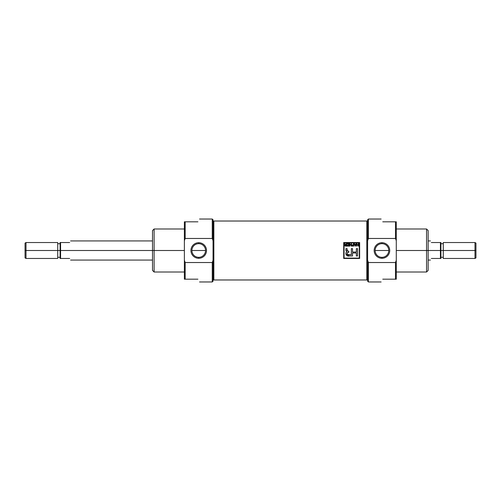 <?xml version="1.0" encoding="UTF-8"?>
<svg xmlns="http://www.w3.org/2000/svg" width="501" height="501" viewBox="0 0 501 501"><rect width="100%" height="100%" fill="white"/><g stroke="black" fill="none" stroke-linecap="round" stroke-linejoin="round"><path stroke-width="0.75" d="M381.944 243.674A6.826 6.826 0 0 0 375.124 250.5A6.826 6.826 0 0 0 381.944 257.326A6.826 6.826 0 0 0 388.77 250.5A6.826 6.826 0 0 0 381.944 243.674A6.826 6.826 0 0 0 375.124 250.5A6.826 6.826 0 0 0 381.944 257.326L381.944 258.291A7.791 7.791 0 0 0 389.734 250.5A7.791 7.791 0 0 0 381.944 242.709A7.791 7.791 0 0 0 374.159 250.5A7.791 7.791 0 0 0 381.944 258.291A7.791 7.791 0 0 1 374.159 250.5A7.791 7.791 0 0 1 381.944 242.709L381.944 243.674A6.826 6.826 0 0 1 388.77 250.5A6.826 6.826 0 0 1 381.944 257.326M381.136 219.031L368.404 219.031L368.404 238.47L395.489 238.47L396.285 240.743L396.285 260.257L395.489 262.53L368.404 262.53L367.609 260.257L367.609 240.743L368.404 238.47L395.489 238.47L395.489 221.818L382.745 221.818C380.61 218.129 380.61 218.129 382.745 221.818C380.61 218.129 380.61 218.129 382.745 221.818L396.285 221.818L396.285 279.182L395.489 279.182L395.489 262.53L368.404 262.53L368.404 281.969L381.136 281.969M395.489 279.182L382.745 279.182C380.61 282.871 380.61 282.871 382.745 279.182C380.61 282.871 380.61 282.871 382.745 279.182L396.285 279.182L396.285 260.257L395.489 262.53L395.489 279.182L396.285 279.182M396.285 272.012L426.558 272.012L426.558 228.988L396.285 228.988M426.558 228.988L428.148 230.585L428.148 270.415L426.558 272.012M396.285 221.818L395.489 221.818L395.489 238.47L396.285 240.743L396.285 221.818L395.489 221.818M368.404 281.969L367.609 281.174L367.609 219.826L368.404 219.031M367.609 221.486L366.807 221.022L366.807 279.978L366.807 221.022L213.852 221.022L213.852 279.978L366.807 279.978L367.609 279.514L366.807 279.978L213.852 279.978L213.852 221.022L366.807 221.022L367.609 221.486M343.705 242.534L343.705 258.466L359.643 258.466L359.643 242.534L343.705 242.534L359.643 242.534L359.643 258.466L343.705 258.466L343.705 242.534L343.705 258.466L359.643 258.466L359.643 242.534L343.705 242.534M213.057 279.514L213.852 279.978L213.057 279.514M213.057 221.486L213.852 221.022L213.057 221.486M359.28 258.109L359.28 242.891L344.068 242.891L344.068 258.109L359.28 258.109L359.28 242.891L344.068 242.891L344.068 258.109L359.28 258.109M348.721 243.805L347.174 243.805L349.059 243.499L349.059 246.097L347.206 246.097L348.721 245.791L348.721 244.983L347.306 244.983L348.721 244.682L348.721 243.805L347.174 243.499L349.059 243.499L349.059 246.097L347.206 246.097L348.721 245.791L348.721 244.983L347.306 244.983L348.721 244.682L348.721 243.805M353.412 244.983L352.228 244.983L353.412 244.682L353.412 243.499L353.75 243.499L353.75 246.097L352.059 246.097L353.412 245.791L353.412 244.983L352.228 244.983L353.412 244.682L353.412 243.499L353.75 243.499L353.75 246.097L352.059 246.097L353.412 245.791L353.412 244.983M356.981 244.713L358.296 244.713L358.296 243.499L358.635 243.499L358.635 246.097L358.296 246.097L358.296 245.02L356.981 245.02L356.981 246.097L356.643 246.097L356.643 243.499L356.981 243.499L356.981 244.713L358.296 244.713L358.296 243.499L358.635 243.499L358.635 246.097L358.296 246.097L358.296 245.02L356.981 245.02L356.981 246.097L356.643 246.097L356.643 243.499L356.981 243.499L356.981 244.713M352.516 255.98L349.329 255.98C346.755 256.894 344.519 253.337 346.78 251.79L345.972 250.688L345.909 248.64L347.093 248.64L347.249 250.876L348.784 251.214L348.784 252.36L347.212 252.767L347.231 254.439L351.333 254.796L351.333 248.64L351.333 254.796L348.771 254.796C346.798 254.439 346.535 253.638 347.982 252.398L348.784 252.36L348.784 251.214L347.982 251.183L347.093 250.043L347.093 248.64L345.909 248.64L345.909 250.049L346.78 251.79C344.519 253.337 346.755 256.894 349.329 255.98L352.516 255.98L352.516 252.986L356.361 252.986L356.361 255.98L357.545 255.98L357.545 248.64L356.361 248.64L356.361 252.041L352.516 252.041L352.516 248.64L351.333 248.64L352.516 248.64L352.516 252.041L356.361 252.041L356.361 248.64L357.545 248.64L357.545 255.98L356.361 255.98L356.361 252.986L352.516 252.986L352.516 255.98L349.329 255.98L345.915 253.982M356.023 243.499L356.374 243.499L355.441 246.097L355.052 246.097L354.119 243.499L354.727 244.275L355.766 244.275L356.374 243.499L355.441 246.097L355.052 246.097L354.119 243.499L354.727 244.275L355.766 244.275L356.374 243.499L355.441 246.097L355.052 246.097L354.119 243.499L354.47 243.499M349.936 246.097L349.598 246.097L349.598 243.499L351.251 245.521L351.251 243.499L351.589 243.499L351.589 246.097L349.936 244.068L349.936 246.097L349.598 246.097L349.598 243.499L351.251 245.521L351.251 243.499L351.589 243.499L351.589 246.097L349.936 244.068L349.936 246.097L349.598 246.097L349.598 243.499L349.961 243.499M345.283 244.607L344.475 243.499L345.978 244.645L346.366 244.645L346.366 243.499L346.698 243.499L346.698 246.097L345.577 246.097L344.675 245.384L345.389 244.663L344.475 243.499L345.978 244.645L346.366 244.645L346.366 243.499L346.698 243.499L346.698 246.097L344.845 245.859L344.732 245.095L345.333 244.638M355.077 245.29L354.833 244.582L355.666 244.582L355.247 245.828L355.666 244.582L354.833 244.582L355.247 245.828M345.014 245.377L346.366 245.791L346.366 244.951L345.014 245.377L345.558 245.791L345.014 245.377M474.992 242.534L475.95 243.085L475.95 257.915L474.992 258.466L474.992 242.534L443.285 242.534L443.285 258.466L474.992 258.466M440.423 250.5L440.423 258.466L431.336 258.466C430.127 260.564 430.127 260.564 431.336 258.466C430.127 260.564 430.127 260.564 431.336 258.466L440.423 258.466L440.423 242.534L431.336 242.534C430.127 240.436 430.127 240.436 431.336 242.534C430.127 240.436 430.127 240.436 431.336 242.534L440.899 242.534L440.899 258.466L440.423 258.466L440.899 258.466L440.899 242.534L440.423 242.534L440.423 250.5L426.558 250.5L426.558 261.416M198.715 257.326A6.826 6.826 0 0 0 205.542 250.5A6.826 6.826 0 0 0 198.715 243.674A6.826 6.826 0 0 0 191.896 250.5A6.826 6.826 0 0 0 198.715 257.326A6.826 6.826 0 0 0 205.542 250.5A6.826 6.826 0 0 0 198.715 243.674L198.715 242.709A7.791 7.791 0 0 0 190.931 250.5A7.791 7.791 0 0 0 198.715 258.291A7.791 7.791 0 0 0 206.506 250.5A7.791 7.791 0 0 0 198.715 242.709A7.791 7.791 0 0 1 206.506 250.5A7.791 7.791 0 0 1 198.715 258.291L198.715 257.326A6.826 6.826 0 0 1 191.896 250.5A6.826 6.826 0 0 1 198.715 243.674M154.108 272.012L152.511 270.415L152.511 230.585L154.108 228.988L154.108 272.012L184.381 272.012M199.53 281.969L212.261 281.969L212.261 262.53L185.176 262.53L185.176 279.182L184.381 279.182L184.381 221.818L197.92 221.818C200.056 218.129 200.056 218.129 197.92 221.818C200.056 218.129 200.056 218.129 197.92 221.818L185.176 221.818L185.176 238.47L212.261 238.47L212.261 219.031L199.53 219.031M212.261 219.031L213.057 219.826L213.057 260.257L212.261 262.53L185.176 262.53L185.176 279.182L197.92 279.182C200.056 282.871 200.056 282.871 197.92 279.182C200.056 282.871 200.056 282.871 197.92 279.182L184.381 279.182L184.381 240.743L185.176 238.47L212.261 238.47L213.057 240.743L213.057 281.174L212.261 281.969M185.176 221.818L184.381 221.818L184.381 240.743L185.176 238.47L185.176 221.818L184.381 221.818M185.176 262.53L184.381 260.257L185.176 262.53M152.511 239.584L152.511 250.5L60.577 250.5L60.577 258.466L60.101 258.466L60.101 250.5L60.577 250.5L60.577 258.466L69.664 258.466C70.873 260.564 70.873 260.564 69.664 258.466C70.873 260.564 70.873 260.564 69.664 258.466L60.101 258.466L60.101 242.534L69.664 242.534C70.873 240.436 70.873 240.436 69.664 242.534C70.873 240.436 70.873 240.436 69.664 242.534L60.577 242.534L60.577 250.5L60.577 242.534L60.101 242.534L60.101 250.5L57.715 250.5L57.715 258.466L26.008 258.466L26.008 250.5C26.008 260.733 26.008 260.733 26.008 250.5L25.05 250.5L25.05 243.085L26.008 242.534L26.008 250.5C26.008 240.267 26.008 240.267 26.008 250.5L57.715 250.5L57.715 243.73L60.101 243.73M26.008 242.534L57.715 242.534L57.715 257.27L60.101 257.27M26.008 258.466L25.05 257.915L25.05 250.5C25.05 260.025 25.05 260.025 25.05 250.5C25.05 240.975 25.05 240.975 25.05 250.5M428.148 261.416L428.148 239.584M426.558 239.584L426.558 250.5L396.285 250.5M367.609 240.743L368.404 238.47M368.404 262.53L367.609 260.257M381.944 242.709A7.791 7.791 0 0 1 389.734 250.5A7.791 7.791 0 0 1 381.944 258.291M345.984 250.769L346.78 251.79M356.361 255.98L357.545 255.98L357.545 248.64L356.361 248.64M352.516 248.64L351.333 248.64M351.333 254.796L348.771 254.796M348.251 254.784L347.231 254.439M347.13 254.201L347.224 252.742L348.784 252.36L348.784 251.214M347.775 251.145L347.13 250.575M347.093 248.64L345.909 248.64M358.296 243.499L358.635 243.499L358.635 246.097L358.296 246.097M356.981 246.097L356.643 246.097L356.643 243.499L356.981 243.499M353.412 243.499L353.75 243.499L353.75 246.097L352.059 245.791M351.251 243.499L351.589 243.499L351.589 246.097L351.232 246.097M347.174 243.805L349.059 243.499L349.059 246.097L347.206 245.791M345.621 244.563L345.978 244.645M346.366 243.499L346.698 243.499L346.698 246.097M345.214 246.066L344.682 245.34M344.726 245.102L345.02 244.776M345.64 244.951L346.366 244.951L346.366 245.791L345.558 245.791M344.475 243.499L345.214 244.05M475.95 250.5C475.95 240.975 475.95 240.975 475.95 250.5C475.95 260.025 475.95 260.025 475.95 250.5L474.992 250.5C474.992 260.733 474.992 260.733 474.992 250.5L440.899 250.5M440.899 243.73L443.285 243.73L443.285 257.27L440.899 257.27M388.77 250.5L375.124 250.5M440.423 258.466L440.899 258.466M440.899 242.534L440.423 242.534M474.992 250.5C474.992 240.267 474.992 240.267 474.992 250.5M152.511 261.416L152.511 250.5L154.108 250.5L154.108 239.584M154.108 261.416L154.108 250.5L184.381 250.5M184.381 279.182L185.176 279.182M213.057 260.257L212.261 262.53M212.261 238.47L213.057 240.743M198.715 258.291A7.791 7.791 0 0 1 190.931 250.5A7.791 7.791 0 0 1 198.715 242.709M205.542 250.5L191.896 250.5M60.101 242.534L60.577 242.534M60.101 258.466L60.577 258.466M428.148 260.063L430.415 260.063M428.148 240.937L430.415 240.937M184.381 228.988L154.108 228.988M152.511 260.063L70.585 260.063M70.585 240.937L152.511 240.937"/></g></svg>
